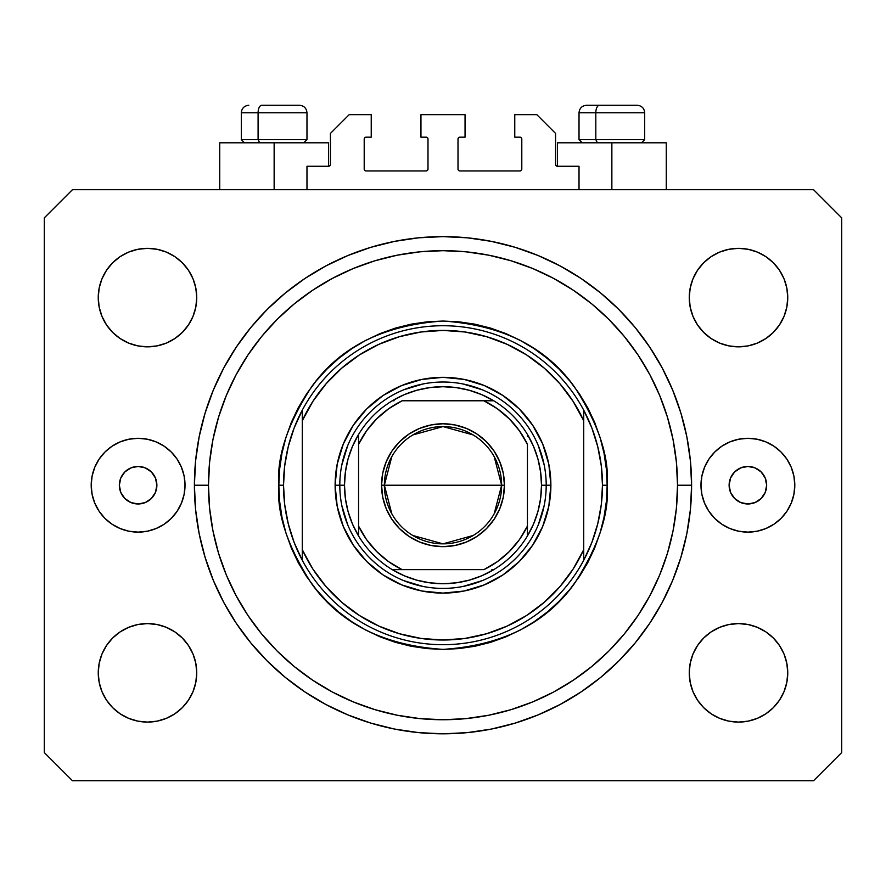 <?xml version="1.0" encoding="UTF-8"?>
<svg xmlns="http://www.w3.org/2000/svg" width="886" height="886" viewBox="0 0 886 886"><rect width="100%" height="100%" fill="white"/><g stroke="black" fill="none" stroke-linecap="round" stroke-linejoin="round"><path stroke-width="1.33" d="M306.977 189.704L306.977 166.258L328.551 166.258L306.977 166.258L306.977 189.704M330.423 164.375L330.423 133.421L330.423 164.375A1.872 1.872 0 0 1 328.551 166.258L329.271 166.114L328.551 166.258L328.551 142.801L274.139 142.801L274.139 189.704L274.139 142.801L219.728 142.801L219.728 189.704M330.423 133.421L349.184 114.659L371.234 114.659L371.234 137.175L366.073 137.175L371.234 137.175L371.234 114.659L349.184 114.659L330.423 133.421M364.201 139.047L364.201 169.071L364.201 139.047A1.872 1.872 0 0 1 366.073 137.175L365.353 137.319L366.073 137.175M366.073 170.943L426.111 170.943L366.073 170.943A1.872 1.872 0 0 1 364.201 169.071L364.345 169.791L364.201 169.071M427.44 170.4L426.83 170.799L427.993 169.071L427.993 139.047L427.993 169.071A1.872 1.872 0 0 1 426.111 170.943L426.83 170.799L426.111 170.943M426.111 137.175L420.95 137.175L426.111 137.175A1.872 1.872 0 0 1 427.993 139.047L427.849 138.327L427.993 139.047M420.95 137.175L420.95 114.659L420.95 137.175M465.05 114.659L420.95 114.659L465.05 114.659L465.05 137.175L459.889 137.175L465.05 137.175L465.05 114.659M458.56 137.729L459.169 137.319L458.007 139.047L458.007 169.071L458.007 139.047A1.872 1.872 0 0 1 459.889 137.175L459.169 137.319L459.889 137.175M459.889 170.943L519.927 170.943L459.889 170.943A1.872 1.872 0 0 1 458.007 169.071L458.151 169.791L458.007 169.071M521.799 169.071L521.799 139.047L521.799 169.071A1.872 1.872 0 0 1 519.927 170.943L520.647 170.799L519.927 170.943M519.927 137.175L514.766 137.175L519.927 137.175A1.872 1.872 0 0 1 521.799 139.047L521.655 138.327L521.799 139.047M514.766 137.175L514.766 114.659L536.816 114.659L555.577 133.421L555.577 164.375L555.577 133.421L536.816 114.659L514.766 114.659L514.766 137.175M557.449 142.801L611.861 142.801L611.861 189.704L611.861 142.801L666.272 142.801L557.449 142.801L557.449 166.258L579.023 166.258L557.449 166.258A1.872 1.872 0 0 1 555.577 164.375L555.721 165.095L555.577 164.375M579.023 166.258L579.023 189.704L579.023 166.258M520.647 137.319L521.655 138.327L520.647 137.319M521.655 169.791L520.647 170.799L521.655 169.791M458.56 170.4L458.151 169.791M427.44 137.729L427.849 138.327M365.353 170.799L364.345 169.791L365.353 170.799M364.345 138.327L365.353 137.319L364.345 138.327M557.449 166.258L555.721 165.095M330.279 165.095L329.271 166.114M156.877 485.218A18.761 18.761 0 0 1 138.116 503.979A18.761 18.761 0 0 1 119.344 485.218L120.773 478.03L124.848 471.95L130.929 467.886L138.116 466.457L145.293 467.886L151.384 471.95L155.449 478.03L156.877 485.218L155.449 492.394L151.384 498.486L145.293 502.55L138.116 503.979L130.929 502.55L124.848 498.486L120.773 492.394L119.344 485.218A18.761 18.761 0 0 1 138.116 466.457A18.761 18.761 0 0 1 156.877 485.218M766.656 485.218A18.761 18.761 0 0 1 747.884 503.979A18.761 18.761 0 0 1 729.123 485.218L730.551 478.03L734.616 471.95L740.707 467.886L747.884 466.457L755.071 467.886L761.152 471.95L765.227 478.03L766.656 485.218L765.227 492.394L761.152 498.486L755.071 502.55L747.884 503.979L740.707 502.55L734.616 498.486L730.551 492.394L729.123 485.218A18.761 18.761 0 0 1 747.884 466.457A18.761 18.761 0 0 1 766.656 485.218M794.797 485.218A46.903 46.903 0 0 1 747.884 532.121A46.903 46.903 0 0 1 700.981 485.218L701.878 476.059L704.558 467.265L708.889 459.158L714.725 452.048L721.824 446.212L729.942 441.881L738.736 439.212L747.884 438.304L757.043 439.212L765.836 441.881L773.943 446.212L781.053 452.048L786.89 459.158L791.22 467.265L793.889 476.059L794.797 485.218L793.889 494.366L791.22 503.17L786.89 511.277L781.053 518.388L773.943 524.213L765.836 528.554L757.043 531.223L747.884 532.121L738.736 531.223L729.942 528.554L721.824 524.213L714.725 518.388L708.889 511.277L704.558 503.17L701.878 494.366L700.981 485.218A46.903 46.903 0 0 1 747.884 438.304A46.903 46.903 0 0 1 794.797 485.218M185.019 485.218A46.903 46.903 0 0 1 138.116 532.121A46.903 46.903 0 0 1 91.203 485.218L92.111 476.059L94.78 467.265L99.11 459.158L104.947 452.048L112.057 446.212L120.164 441.881L128.957 439.212L138.116 438.304L147.264 439.212L156.058 441.881L164.176 446.212L171.275 452.048L177.111 459.158L181.442 467.265L184.122 476.059L185.019 485.218L184.122 494.366L181.442 503.17L177.111 511.277L171.275 518.388L164.176 524.213L156.058 528.554L147.264 531.223L138.116 532.121L128.957 531.223L120.164 528.554L112.057 524.213L104.947 518.388L99.11 511.277L94.78 503.17L92.111 494.366L91.203 485.218A46.903 46.903 0 0 1 138.116 438.304A46.903 46.903 0 0 1 185.019 485.218M691.601 485.218A248.601 248.601 0 0 1 443 733.818A248.601 248.601 0 0 1 194.399 485.218L195.596 460.853L199.173 436.72L205.109 413.053L213.327 390.084L223.748 368.022L236.296 347.102L250.827 327.51L267.218 309.424L285.292 293.045L304.884 278.514L325.815 265.966L347.866 255.533L370.835 247.316L394.503 241.391L418.635 237.813L443 236.617L467.365 237.813L491.497 241.391L515.165 247.316L538.134 255.533L560.185 265.966L581.116 278.514L600.708 293.045L618.782 309.424L635.173 327.51L649.704 347.102L662.252 368.022L672.673 390.084L680.891 413.053L686.827 436.72L690.404 460.853L691.601 485.218L690.404 509.583L686.827 533.715L680.891 557.383L672.673 580.352L662.252 602.402L649.704 623.334L635.173 642.926L618.782 661L600.708 677.391L581.116 691.922L560.185 704.459L538.134 714.891L515.165 723.109L491.497 729.045L467.365 732.622L443 733.818L418.635 732.622L394.503 729.045L370.835 723.109L347.866 714.891L325.815 704.459L304.884 691.922L285.292 677.391L267.218 661L250.827 642.926L236.296 623.334L223.748 602.402L213.327 580.352L205.109 557.383L199.173 533.715L195.596 509.583L194.399 485.218A248.601 248.601 0 0 1 443 236.617A248.601 248.601 0 0 1 691.601 485.218L677.524 485.218L691.601 485.218M99.188 682.453L98.246 672.839A49.251 49.251 0 0 1 147.497 623.589A49.251 49.251 0 0 1 196.747 672.839A49.251 49.251 0 0 1 147.497 722.09A49.251 49.251 0 0 1 98.246 672.839L99.188 663.226L101.99 653.99L106.541 645.473L112.666 638.009L120.131 631.884L128.647 627.332L137.884 624.53L147.497 623.589L157.099 624.53L166.335 627.332L174.852 631.884L182.317 638.009L188.441 645.473L192.993 653.99L195.795 663.226L196.747 672.839L195.795 682.453L192.993 691.689L188.441 700.206L182.317 707.659L174.852 713.795L166.335 718.336L157.099 721.149L147.497 722.09L137.884 721.149L128.647 718.336L120.131 713.795L112.666 707.659L106.541 700.206L101.99 691.689L99.188 682.453L98.246 672.839L99.188 663.226L101.99 653.99M784.01 653.99L786.812 663.226L787.754 672.839A49.251 49.251 0 0 1 738.503 722.09A49.251 49.251 0 0 1 689.253 672.839L690.205 663.226L693.007 653.99L697.559 645.473L703.683 638.009L711.148 631.884L719.665 627.332L728.901 624.53L738.503 623.589L748.116 624.53L757.353 627.332L765.869 631.884L773.334 638.009L779.458 645.473L784.01 653.99L786.812 663.226L787.754 672.839L786.812 682.453L784.01 691.689L779.458 700.206L773.334 707.659L765.869 713.795L757.353 718.336L748.116 721.149L738.503 722.09L728.901 721.149L719.665 718.336L711.148 713.795L703.683 707.659L697.559 700.206L693.007 691.689L690.205 682.453L689.253 672.839A49.251 49.251 0 0 1 738.503 623.589A49.251 49.251 0 0 1 787.754 672.839L786.812 682.453M786.812 287.983L787.754 297.596A49.251 49.251 0 0 1 738.503 346.847A49.251 49.251 0 0 1 689.253 297.596L690.205 287.983L693.007 278.747L697.559 270.23L703.683 262.765L711.148 256.641L719.665 252.089L728.901 249.287L738.503 248.346L748.116 249.287L757.353 252.089L765.869 256.641L773.334 262.765L779.458 270.23L784.01 278.747L786.812 287.983L787.754 297.596L786.812 307.198L784.01 316.435L779.458 324.952L773.334 332.416L765.869 338.541L757.353 343.092L748.116 345.894L738.503 346.847L728.901 345.894L719.665 343.092L711.148 338.541L703.683 332.416L697.559 324.952L693.007 316.435L690.205 307.198L689.253 297.596A49.251 49.251 0 0 1 738.503 248.346A49.251 49.251 0 0 1 787.754 297.596L786.812 307.198L784.01 316.435M101.99 316.435L99.188 307.198L98.246 297.596A49.251 49.251 0 0 1 147.497 248.346A49.251 49.251 0 0 1 196.747 297.596A49.251 49.251 0 0 1 147.497 346.847A49.251 49.251 0 0 1 98.246 297.596L99.188 287.983L101.99 278.747L106.541 270.23L112.666 262.765L120.131 256.641L128.647 252.089L137.884 249.287L147.497 248.346L157.099 249.287L166.335 252.089L174.852 256.641L182.317 262.765L188.441 270.23L192.993 278.747L195.795 287.983L196.747 297.596L195.795 307.198L192.993 316.435L188.441 324.952L182.317 332.416L174.852 338.541L166.335 343.092L157.099 345.894L147.497 346.847L137.884 345.894L128.647 343.092L120.131 338.541L112.666 332.416L106.541 324.952L101.99 316.435L99.188 307.198L98.246 297.596L99.188 287.983M813.558 780.721L72.442 780.721L813.558 780.721L841.7 752.579L841.7 217.856L841.7 752.579L813.558 780.721M72.442 189.704L813.558 189.704L72.442 189.704L44.3 217.856L44.3 752.579L44.3 217.856L72.442 189.704M44.3 752.579L72.442 780.721L44.3 752.579M841.7 217.856L813.558 189.704L841.7 217.856M120.131 631.884L128.647 627.332M166.335 627.332L174.852 631.884L182.317 638.009L188.441 645.473M188.441 700.206L182.317 707.659L174.852 713.795L166.335 718.336M128.647 718.336L120.131 713.795L112.666 707.659M697.559 645.473L703.683 638.009M757.353 627.332L765.869 631.884L773.334 638.009M773.334 707.659L765.869 713.795L757.353 718.336M719.665 718.336L711.148 713.795L703.683 707.659L697.559 700.206M697.559 270.23L703.683 262.765L711.148 256.641L719.665 252.089M757.353 252.089L765.869 256.641L773.334 262.765M765.869 338.541L757.353 343.092M719.665 343.092L711.148 338.541L703.683 332.416L697.559 324.952M112.666 262.765L120.131 256.641L128.647 252.089M166.335 252.089L174.852 256.641L182.317 262.765L188.441 270.23M188.441 324.952L182.317 332.416M128.647 343.092L120.131 338.541L112.666 332.416M690.404 460.853L686.827 436.72M672.673 390.084L671.09 386.329M560.185 265.966L556.585 264.083M538.134 255.533L515.165 247.316M370.835 247.316L347.545 255.666M223.748 368.022L220.991 373.349M195.596 509.583L199.173 533.715M213.327 580.352L214.91 584.095M325.815 704.459L329.415 706.352M347.866 714.891L370.835 723.109M515.165 723.109L538.455 714.758M662.252 602.402L665.009 597.086M147.264 439.212L138.116 438.304M94.78 467.265L94.215 468.694M128.957 531.223L138.116 532.121M738.736 531.223L747.884 532.121M791.22 503.17L791.785 501.731M757.043 439.212L747.884 438.304M328.551 142.801L219.728 142.801M637.067 105.279L599.479 105.279A7.509 3.666 90 0 0 595.813 112.788L595.813 139.611L597.374 142.801L595.813 139.611L644.698 139.611L595.813 139.611L595.813 112.788L644.532 112.788M641.508 142.801L644.698 139.611L644.698 112.788C644.244 108.236 641.741 105.733 637.189 105.279C641.741 105.733 644.244 108.236 644.698 112.788L579.023 112.788C579.477 108.236 581.98 105.733 586.532 105.279C581.98 105.733 579.477 108.236 579.023 112.788L579.023 139.611L595.813 139.611L579.023 139.611L582.213 142.801M635.949 105.279L586.61 105.279M579.189 112.788L595.813 112.788A7.509 3.666 -90 0 1 599.479 105.279L586.665 105.279M299.335 105.279L261.758 105.279A7.509 3.666 90 0 0 258.092 112.788L258.092 139.611L259.653 142.801L258.092 139.611L306.977 139.611L258.092 139.611L258.092 112.788L306.811 112.788M303.787 142.801L306.977 139.611L306.977 112.788C306.523 108.236 304.02 105.733 299.468 105.279C304.02 105.733 306.523 108.236 306.977 112.788L241.302 112.788C241.756 108.236 244.259 105.733 248.811 105.279C244.259 105.733 241.756 108.236 241.302 112.788L241.302 139.611L258.092 139.611L241.302 139.611L244.492 142.801M298.228 105.279L261.758 105.279A7.509 3.666 -90 0 0 258.092 112.788L241.468 112.788M546.197 485.262L550.882 485.218A107.882 107.882 0 0 1 443 593.099A107.882 107.882 0 0 1 335.118 485.218L339.803 485.262M278.824 485.218L283.52 485.218A159.48 159.48 0 0 1 583.719 410.163A159.48 159.48 0 0 1 602.48 485.218L607.176 485.218C609.358 513.747 598.415 546.584 574.338 583.719C545.831 623.556 502.052 645.451 443 649.383C383.948 645.451 340.169 623.556 311.662 583.719C287.585 546.584 276.642 513.747 278.824 485.218L279.622 501.31L281.981 517.247L285.901 532.874L291.328 548.035L298.217 562.61L306.501 576.421L316.092 589.367L326.912 601.306L338.851 612.126L351.786 621.717L365.608 630.001L380.172 636.89L395.344 642.317L410.971 646.226L426.908 648.596L443 649.383L459.092 648.596L475.029 646.226L490.656 642.317L505.828 636.89L520.392 630.001L534.214 621.717L547.149 612.126L559.088 601.306L569.908 589.367L579.499 576.421L587.783 562.61L594.672 548.035L600.099 532.874L604.019 517.247L606.378 501.31L607.176 485.218L606.378 469.126L604.019 453.189L600.099 437.562L594.672 422.389L587.783 407.826L579.499 394.004L569.908 381.069L559.088 369.13L547.149 358.309L534.214 348.707L520.392 340.434L505.828 333.546L490.656 328.119L475.029 324.198L459.092 321.839L443 321.042L426.908 321.839L410.971 324.198L395.344 328.119L380.172 333.546L365.608 340.434L351.786 348.707L338.851 358.309L326.912 369.13L316.092 381.069L306.501 394.004L298.217 407.826L291.328 422.389L285.901 437.562L281.981 453.189L279.622 469.126L278.824 485.218C276.642 456.678 287.585 423.851 311.662 386.717C340.169 346.869 383.948 324.985 443 321.042C502.052 324.985 545.831 346.869 574.338 386.717C598.415 423.851 609.358 456.678 607.176 485.218L602.48 485.218A159.48 159.48 0 0 1 302.281 560.262A159.48 159.48 0 0 1 283.52 485.218L278.824 485.218M194.399 485.218L208.476 485.218A234.524 234.524 0 0 1 443 250.683A234.524 234.524 0 0 1 677.524 485.218L676.406 508.199L673.028 530.969L667.435 553.296L659.682 574.97L649.837 595.769L638.009 615.515L624.298 633.999L608.837 651.055L591.782 666.505L573.297 680.215L553.562 692.055L532.752 701.889L511.078 709.642L488.751 715.235L465.992 718.612L443 719.742L420.008 718.612L397.249 715.235L374.922 709.642L353.248 701.889L332.438 692.055L312.703 680.215L294.218 666.505L277.163 651.055L261.702 633.999L247.991 615.515L236.163 595.769L226.318 574.97L218.565 553.296L212.972 530.969L209.594 508.199L208.476 485.218L209.594 462.226L212.972 439.456L218.565 417.14L226.318 395.466L236.163 374.656L247.991 354.921L261.702 336.436L277.163 319.381L294.218 303.92L312.703 290.209L332.438 278.381L353.248 268.536L374.922 260.783L397.249 255.19L420.008 251.812L443 250.683L465.992 251.812L488.751 255.19L511.078 260.783L532.752 268.536L553.562 278.381L573.297 290.209L591.782 303.92L608.837 319.381L624.298 336.436L638.009 354.921L649.837 374.656L659.682 395.466L667.435 417.14L673.028 439.456L676.406 462.226L677.524 485.218A234.524 234.524 0 0 1 443 719.742A234.524 234.524 0 0 1 208.476 485.218L194.399 485.218M583.719 420.728L573.12 401.38L559.886 383.738L544.27 368.155L526.605 354.943L507.235 344.377L486.558 336.68L465.006 331.995L443 330.423L420.994 331.995L399.442 336.68L378.765 344.377L359.395 354.943L341.73 368.155L326.114 383.738L312.88 401.38L302.281 420.728L302.281 549.697L312.88 569.045L326.114 586.698L341.73 602.281L359.395 615.482L378.765 626.048L399.442 633.745L420.994 638.429L443 640.002L465.006 638.429L486.558 633.745L507.235 626.048L526.605 615.482L544.27 602.281L559.886 586.698L573.12 569.045L583.719 549.697L583.719 410.163A159.48 159.48 0 0 0 302.281 410.163L302.281 420.728A154.784 154.784 0 0 1 583.719 420.728L583.719 410.163L591.837 427.927L597.718 446.533L601.284 465.726L602.48 485.218L601.284 504.699L597.718 523.892L591.837 542.509L583.719 560.262L583.719 549.697A154.784 154.784 0 0 1 302.281 549.697L302.281 560.262A159.48 159.48 0 0 0 583.719 560.262L583.719 420.728M550.882 485.218L548.811 506.26L542.675 526.505L532.696 545.156L519.285 561.502L502.938 574.914L484.288 584.882L464.042 591.028L443 593.099L421.957 591.028L401.712 584.882L383.062 574.914L366.715 561.502L353.304 545.156L343.325 526.505L337.189 506.26L335.118 485.218L337.189 464.164L343.325 443.93L353.304 425.28L366.715 408.933L383.062 395.51L401.712 385.543L421.957 379.407L443 377.336L464.042 379.407L484.288 385.543L502.938 395.51L519.285 408.933L532.696 425.28L542.675 443.93L548.811 464.164L550.882 485.218L546.197 485.218A103.197 103.197 0 0 0 443 382.021A103.197 103.197 0 0 0 339.803 485.218L335.118 485.218A107.882 107.882 0 0 1 443 377.336A107.882 107.882 0 0 1 550.882 485.218M690.404 509.583L686.827 533.715M195.596 460.853L199.173 436.72M544.214 465.084L538.334 445.724M482.493 389.873L463.134 384.003M422.866 384.003L403.507 389.873M347.666 445.724L341.786 465.084M341.786 505.352L347.666 524.7M403.507 580.552L422.866 586.421M463.134 586.421L482.493 580.552M538.334 524.7L544.214 505.352M302.281 410.163L294.163 427.927L288.282 446.533L284.716 465.726L283.52 485.218L284.716 504.699L288.282 523.892L294.163 542.509L302.281 560.262L302.281 410.163M391.822 513.825L384.369 485.218A58.631 58.631 0 0 0 443 543.849A58.631 58.631 0 0 0 501.631 485.218L504.444 485.218A61.444 61.444 0 0 1 443 546.662A61.444 61.444 0 0 1 381.556 485.218L501.631 485.218A58.631 58.631 0 0 1 443 543.849A58.631 58.631 0 0 1 384.369 485.218L391.822 456.611M494.178 456.611L501.631 485.218L494.178 513.825M473.19 535.476L443 543.849L412.81 535.476M358.564 535.952L358.564 526.107A93.816 93.816 0 0 0 402.111 569.643L483.889 569.643A93.816 93.816 0 0 0 527.436 526.107L527.436 444.329A93.816 93.816 0 0 0 483.889 400.782L402.111 400.782A93.816 93.816 0 0 0 358.564 444.329L358.564 526.107L366.549 539.585L376.661 551.546L388.633 561.669L402.111 569.643L392.265 569.643A98.501 98.501 0 0 1 344.499 485.218L339.803 485.218A103.197 103.197 0 0 1 443 382.021A103.197 103.197 0 0 1 546.197 485.218L541.501 485.218L546.197 485.218A103.197 103.197 0 0 1 443 588.404A103.197 103.197 0 0 1 339.803 485.218L344.499 485.218L345.396 498.497L348.076 511.543L352.495 524.102L358.564 535.952A98.501 98.501 0 0 0 392.265 569.643L483.889 569.643L497.367 561.669L509.339 551.546L519.451 539.585L527.436 526.107L527.436 535.952A98.501 98.501 0 0 1 392.265 569.643L404.116 575.712L416.675 580.131L429.721 582.822L443 583.719L456.279 582.822L469.325 580.131L481.884 575.712L493.735 569.643A98.501 98.501 0 0 0 527.436 535.952L533.505 524.102L537.924 511.543L540.604 498.497L541.501 485.218A98.501 98.501 0 0 1 527.436 535.952L527.436 444.329L519.451 430.84L509.339 418.879L497.367 408.767L483.889 400.782L493.735 400.782A98.501 98.501 0 0 1 541.501 485.218L540.604 471.928L537.924 458.893L533.505 446.334L527.436 434.483A98.501 98.501 0 0 0 493.735 400.782L402.111 400.782L388.633 408.767L376.661 418.879L366.549 430.84L358.564 444.329L358.564 434.483A98.501 98.501 0 0 1 493.735 400.782L481.884 394.713L469.325 390.294L456.279 387.614L443 386.717L429.721 387.614L416.675 390.294L404.116 394.713L392.265 400.782A98.501 98.501 0 0 0 358.564 434.483L352.495 446.334L348.076 458.893L345.396 471.928L344.499 485.218A98.501 98.501 0 0 1 358.564 434.483L358.564 534.103M339.803 485.218A103.197 103.197 0 0 0 443 588.404A103.197 103.197 0 0 0 546.197 485.218M527.436 434.483L527.436 436.322M392.265 400.782L394.104 400.782M493.735 569.643L491.896 569.643M504.444 485.218L503.27 497.201L499.77 508.73L494.089 519.351L486.447 528.665L477.133 536.307L466.512 541.988L454.983 545.477L443 546.662L431.017 545.477L419.488 541.988L408.867 536.307L399.553 528.665L391.911 519.351L386.23 508.73L382.73 497.201L381.556 485.218L382.73 473.224L386.23 461.706L391.911 451.074L399.553 441.771L408.867 434.129L419.488 428.447L431.017 424.948L443 423.774L454.983 424.948L466.512 428.447L477.133 434.129L486.447 441.771L494.089 451.074L499.77 461.706L503.27 473.224L504.444 485.218L384.369 485.218A58.631 58.631 0 0 1 443 426.587A58.631 58.631 0 0 1 501.631 485.218A58.631 58.631 0 0 0 443 426.587A58.631 58.631 0 0 0 384.369 485.218L381.556 485.218A61.444 61.444 0 0 1 443 423.774A61.444 61.444 0 0 1 504.444 485.218M412.81 434.948L443 426.587L473.19 434.948M666.272 142.801L666.272 189.704"/></g></svg>
